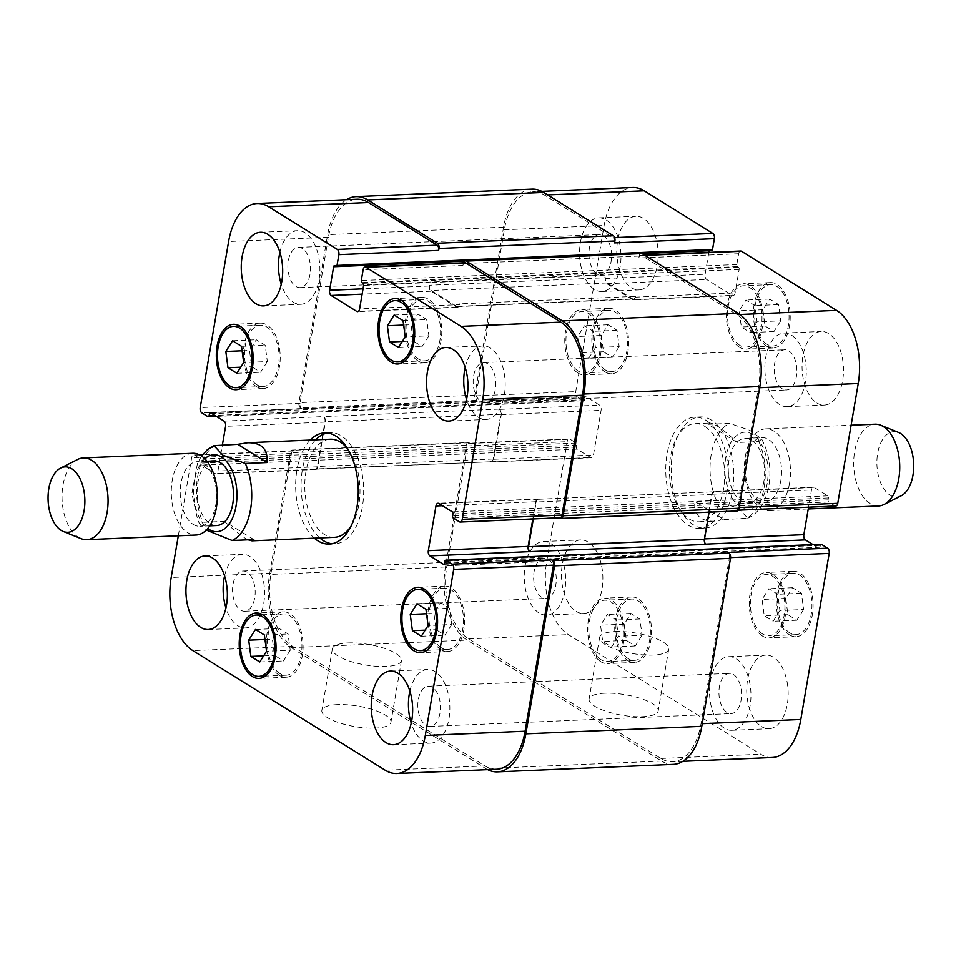 <?xml version="1.0" encoding="UTF-8"?>
<svg xmlns="http://www.w3.org/2000/svg" width="961" height="961" viewBox="0 0 961 961"><rect width="100%" height="100%" fill="white"/><g stroke="black" fill="none" stroke-linecap="round" stroke-linejoin="round"><path stroke-width="0.72" stroke-dasharray="4.8 3.6" d="M253.812 539.577L224.55 521.391L202.891 522.316L200.116 524.874L206.315 530.088M248.13 539.818C242.556 537.175 234.7 531.025 224.55 521.391M327.305 432.991A55.654 31.245 87.6 0 1 329.995 432.666A55.654 31.245 87.6 0 1 341.323 435.874A55.654 31.245 87.6 0 1 363.498 497.077A55.654 31.245 87.6 0 1 334.74 543.866A55.654 31.245 87.6 0 1 332.025 543.77M319.773 537.956A55.654 31.245 87.6 0 1 301.153 489.593A55.654 31.245 87.6 0 1 315.592 439.838M314.355 538.184A55.654 31.245 87.6 0 1 295.736 489.822A55.654 31.245 87.6 0 1 310.175 440.066M347.966 449.255A49.107 27.569 87.6 0 1 351.233 525.811M334.464 537.331A49.107 27.569 87.6 0 1 304.829 489.437A49.107 27.569 87.6 0 1 330.284 439.213M213.943 460.956A32.326 18.151 -92.4 0 0 197.233 488.14A32.326 18.151 -92.4 0 0 210.111 523.685A32.326 18.151 -92.4 0 0 216.693 525.547M193.197 524.406A32.326 18.151 -92.4 0 0 199.78 526.268A32.326 18.151 -92.4 0 0 216.537 493.197A32.326 18.151 -92.4 0 0 197.029 461.676A32.326 18.151 -92.4 0 0 180.32 488.861A32.326 18.151 -92.4 0 0 193.197 524.406M192.56 453.268A40.915 22.98 -92.4 0 0 171.406 487.671A40.915 22.98 -92.4 0 0 187.719 532.67A40.915 22.98 -92.4 0 0 196.044 535.037M77.697 459.43A40.915 22.98 -92.4 0 0 62.033 497.402A40.915 22.98 -92.4 0 0 78.466 537.331A40.915 22.98 -92.4 0 0 81.072 538.665M724.053 519.553L747.79 518.243L738.793 508.645L716.438 500.429L694.791 501.354L724.053 519.553L714.011 521.162C700.088 521.306 693.686 514.7 694.791 501.354M707.957 424.306L729.603 423.381L749.808 430.3L761.653 438.997L758.878 441.567L737.219 442.492L707.957 424.306L709.831 423.044C714.612 423.284 723.741 429.771 737.219 442.492M706.011 420.341A55.654 31.245 87.6 0 1 728.186 481.545A55.654 31.245 87.6 0 1 699.428 528.334A55.654 31.245 87.6 0 1 665.841 474.061A55.654 31.245 87.6 0 1 694.695 417.134A55.654 31.245 87.6 0 1 706.011 420.341M704.966 426.504A49.107 27.569 87.6 0 1 723.525 489.185A49.107 27.569 87.6 0 1 699.152 521.787A49.107 27.569 87.6 0 1 669.517 473.905A49.107 27.569 87.6 0 1 694.971 423.669A49.107 27.569 87.6 0 1 704.966 426.504M711.428 420.101A55.654 31.245 -92.4 0 0 700.101 416.906A55.654 31.245 -92.4 0 0 671.258 473.833A55.654 31.245 -92.4 0 0 704.845 528.106A55.654 31.245 -92.4 0 0 733.603 481.305A55.654 31.245 -92.4 0 0 711.428 420.101M763.875 481.461A32.326 18.151 87.6 0 1 747.826 502.927A32.326 18.151 87.6 0 1 728.318 471.407A32.326 18.151 87.6 0 1 745.075 438.336A32.326 18.151 87.6 0 1 763.875 481.461M780.788 480.74A32.326 18.151 87.6 0 1 764.74 502.207A32.326 18.151 87.6 0 1 745.231 470.686A32.326 18.151 87.6 0 1 761.989 437.615A32.326 18.151 87.6 0 1 780.788 480.74M789.522 483.443A40.915 22.98 87.6 0 1 769.208 510.615A40.915 22.98 87.6 0 1 744.511 470.71A40.915 22.98 87.6 0 1 765.725 428.846A40.915 22.98 87.6 0 1 789.522 483.443M878.45 505.966A40.915 22.98 87.6 0 1 853.764 466.061A40.915 22.98 87.6 0 1 874.966 424.197M901.19 495.792A32.734 18.379 87.6 0 1 876.937 465.076A32.734 18.379 87.6 0 1 898.487 432.402M337.491 704.593A35.052 10.379 9.7 0 0 321.839 710.431A35.052 10.379 9.7 0 0 354.633 726.564A35.052 10.379 9.7 0 0 390.935 722.24A35.052 10.379 9.7 0 0 373.625 709.903A35.052 10.379 9.7 0 0 337.491 704.593M348.026 642.945A35.052 10.379 -170.3 0 1 384.172 648.255A35.052 10.379 -170.3 0 1 401.47 660.591A35.052 10.379 -170.3 0 1 365.18 664.916A35.052 10.379 -170.3 0 1 332.374 648.783A35.052 10.379 -170.3 0 1 348.026 642.945M604.745 693.205A35.052 10.379 9.7 0 0 589.093 699.043A35.052 10.379 9.7 0 0 621.899 715.176A35.052 10.379 9.7 0 0 658.201 710.852A35.052 10.379 9.7 0 0 640.891 698.515A35.052 10.379 9.7 0 0 604.745 693.205M615.292 631.557A35.052 10.379 -170.3 0 1 651.426 636.879A35.052 10.379 -170.3 0 1 668.736 649.216A35.052 10.379 -170.3 0 1 632.434 653.54A35.052 10.379 -170.3 0 1 599.628 637.395A35.052 10.379 -170.3 0 1 615.292 631.557M451.766 624.518L445.003 635.233L436.09 629.683L433.94 613.43L440.703 602.715L449.616 608.265L451.766 624.518L428.089 625.527M421.326 636.242L445.003 635.233M425.158 630.152L436.09 629.683M426.528 613.743L433.94 613.43M417.014 603.724L440.703 602.715M425.939 609.274L449.616 608.265M428.882 335.809L422.119 346.525L413.206 340.987L411.056 324.734L417.819 314.019L426.732 319.557L428.882 335.809L405.206 336.818M398.443 347.534L422.119 346.525M402.287 341.455L413.206 340.987M403.644 325.046L411.056 324.734M394.142 315.028L417.819 314.019M403.055 320.566L426.732 319.557M267.338 361.552L260.575 372.255L251.662 366.718L249.512 350.465L256.275 339.75L265.188 345.287L267.338 361.552L243.662 362.549M236.899 373.264L260.575 372.255M240.731 367.186L251.662 366.718M242.1 350.777L249.512 350.465M232.586 340.759L256.275 339.75M241.499 346.296L265.188 345.287M290.222 650.249L283.459 660.964L274.546 655.414L272.383 639.161L279.146 628.446L288.072 633.996L290.222 650.249L266.533 651.258M259.77 661.973L283.459 660.964M263.614 655.882L274.546 655.414M264.984 639.485L272.383 639.161M255.47 629.455L279.146 628.446M264.383 635.005L288.072 633.996M418.419 359.03A30.692 17.226 87.6 0 1 406.191 325.274A30.692 17.226 87.6 0 1 422.047 299.472A30.692 17.226 87.6 0 1 440.57 329.395A30.692 17.226 87.6 0 1 424.654 360.795A30.692 17.226 87.6 0 1 418.419 359.03M418.083 360.952A32.734 18.379 87.6 0 1 405.037 324.95A32.734 18.379 87.6 0 1 421.963 297.417A32.734 18.379 87.6 0 1 441.712 329.347A32.734 18.379 87.6 0 1 424.75 362.838A32.734 18.379 87.6 0 1 418.083 360.952M441.291 647.726A30.692 17.226 87.6 0 1 429.074 613.971A30.692 17.226 87.6 0 1 444.931 588.168A30.692 17.226 87.6 0 1 463.454 618.091A30.692 17.226 87.6 0 1 447.538 649.492A30.692 17.226 87.6 0 1 441.291 647.726M440.967 649.648A32.734 18.379 87.6 0 1 427.921 613.647A32.734 18.379 87.6 0 1 444.847 586.126A32.734 18.379 87.6 0 1 464.595 618.043A32.734 18.379 87.6 0 1 447.634 651.534A32.734 18.379 87.6 0 1 440.967 649.648M279.747 673.457A30.692 17.226 87.6 0 1 267.518 639.702A30.692 17.226 87.6 0 1 283.375 613.899A30.692 17.226 87.6 0 1 301.898 643.834A30.692 17.226 87.6 0 1 285.994 675.223A30.692 17.226 87.6 0 1 279.747 673.457M279.423 675.379A32.734 18.379 87.6 0 1 266.377 639.377A32.734 18.379 87.6 0 1 283.291 611.857A32.734 18.379 87.6 0 1 303.051 643.774A32.734 18.379 87.6 0 1 286.078 677.265A32.734 18.379 87.6 0 1 279.423 675.379M256.863 384.76A30.692 17.226 87.6 0 1 244.635 351.005A30.692 17.226 87.6 0 1 260.503 325.202A30.692 17.226 87.6 0 1 279.026 355.126A30.692 17.226 87.6 0 1 263.11 386.526A30.692 17.226 87.6 0 1 256.863 384.76M256.539 386.682A32.734 18.379 87.6 0 1 243.493 350.681A32.734 18.379 87.6 0 1 260.407 323.16A32.734 18.379 87.6 0 1 280.168 355.077A32.734 18.379 87.6 0 1 263.194 388.568A32.734 18.379 87.6 0 1 256.539 386.682M279.891 252.311A36.83 20.674 87.6 0 1 297.622 230.712A36.83 20.674 87.6 0 1 319.845 266.629A36.83 20.674 87.6 0 1 300.757 304.301A36.83 20.674 87.6 0 1 293.261 302.186A36.83 20.674 87.6 0 1 281.261 284.288M302.427 248.563A20.121 11.292 -92.4 0 0 298.33 247.409A20.121 11.292 -92.4 0 0 287.892 267.987A20.121 11.292 -92.4 0 0 300.036 287.615A20.121 11.292 -92.4 0 0 310.439 270.69A20.121 11.292 -92.4 0 0 302.427 248.563M224.574 575.939A36.83 20.674 87.6 0 1 242.292 554.341A36.83 20.674 87.6 0 1 264.527 590.258A36.83 20.674 87.6 0 1 245.427 627.929A36.83 20.674 87.6 0 1 237.944 625.803A36.83 20.674 87.6 0 1 225.943 607.917M247.109 572.191A20.121 11.292 -92.4 0 0 243.013 571.026A20.121 11.292 -92.4 0 0 232.574 591.616A20.121 11.292 -92.4 0 0 244.719 611.232A20.121 11.292 -92.4 0 0 255.121 594.318A20.121 11.292 -92.4 0 0 247.109 572.191M409.866 691.127A36.83 20.674 87.6 0 1 427.585 669.517A36.83 20.674 87.6 0 1 449.808 705.434A36.83 20.674 87.6 0 1 430.72 743.117A36.83 20.674 87.6 0 1 423.224 740.991A36.83 20.674 87.6 0 1 411.224 723.092M432.39 687.379A20.121 11.292 -92.4 0 0 428.294 686.214A20.121 11.292 -92.4 0 0 417.867 706.803A20.121 11.292 -92.4 0 0 430.011 726.42A20.121 11.292 -92.4 0 0 440.414 709.506A20.121 11.292 -92.4 0 0 432.39 687.379M465.184 367.498A36.83 20.674 87.6 0 1 482.902 345.9A36.83 20.674 87.6 0 1 505.138 381.817A36.83 20.674 87.6 0 1 486.038 419.489A36.83 20.674 87.6 0 1 478.542 417.362A36.83 20.674 87.6 0 1 466.541 399.476M487.707 363.751A20.121 11.292 -92.4 0 0 483.611 362.585A20.121 11.292 -92.4 0 0 473.184 383.175A20.121 11.292 -92.4 0 0 485.329 402.791A20.121 11.292 -92.4 0 0 495.732 385.878A20.121 11.292 -92.4 0 0 487.707 363.751M178.314 535.782L191.671 457.676A4.096 2.294 87.6 0 1 193.702 454.961A4.096 2.294 87.6 0 1 194.53 455.19L200.705 459.034A1.634 0.925 87.6 0 1 201.329 461.124L200.993 463.046A1.634 0.925 -92.4 0 0 201.618 465.136L215.072 473.497A4.096 2.294 -92.4 0 0 215.901 473.737A4.096 2.294 -92.4 0 0 217.943 471.022L222.387 444.991M779.924 610.535L773.161 621.25L764.247 615.713L762.085 599.448L768.848 588.745L777.773 594.282L779.924 610.535L803.6 609.526L801.45 593.273L792.537 587.736L785.774 598.451L787.924 614.704L796.837 620.241L803.6 609.526M796.837 620.241L773.161 621.25M787.924 614.704L764.247 615.713M785.774 598.451L762.085 599.448M792.537 587.736L768.848 588.745M801.45 593.273L777.773 594.282M757.04 321.839L750.277 332.554L741.363 327.004L739.213 310.751L745.976 300.036L754.89 305.586L757.04 321.839L780.716 320.83L778.566 304.577L769.653 299.027L762.89 309.742L765.04 325.995L773.953 331.545L780.716 320.83M773.953 331.545L750.277 332.554M765.04 325.995L741.363 327.004M762.89 309.742L739.213 310.751M769.653 299.027L745.976 300.036M778.566 304.577L754.89 305.586M595.496 347.57L588.733 358.285L579.807 352.735L577.657 336.482L584.42 325.767L593.333 331.317L595.496 347.57L619.172 346.561L617.022 330.308L608.109 324.758L601.346 335.473L603.496 351.726L612.409 357.276L619.172 346.561M612.409 357.276L588.733 358.285M603.496 351.726L579.807 352.735M601.346 335.473L577.657 336.482M608.109 324.758L584.42 325.767M617.022 330.308L593.333 331.317M618.367 636.266L611.604 646.981L602.691 641.443L600.541 625.191L607.304 614.475L616.217 620.013L618.367 636.266L642.056 635.257L639.906 619.004L630.981 613.466L624.218 624.182L626.38 640.434L635.293 645.972L642.056 635.257M635.293 645.972L611.604 646.981M626.38 640.434L602.691 641.443M624.218 624.182L600.541 625.191M630.981 613.466L607.304 614.475M639.906 619.004L616.217 620.013M739.802 345.335A30.692 17.226 87.6 0 1 727.573 311.58A30.692 17.226 87.6 0 1 743.43 285.777A30.692 17.226 87.6 0 1 761.953 315.701A30.692 17.226 87.6 0 1 746.048 347.101A30.692 17.226 87.6 0 1 739.802 345.335M766.866 344.182A30.692 17.226 87.6 0 1 754.637 310.427A30.692 17.226 87.6 0 1 770.494 284.624A30.692 17.226 87.6 0 1 789.017 314.547A30.692 17.226 87.6 0 1 773.112 345.948A30.692 17.226 87.6 0 1 766.866 344.182M739.477 347.257A32.734 18.379 87.6 0 1 726.432 311.256A32.734 18.379 87.6 0 1 743.346 283.735A32.734 18.379 87.6 0 1 763.106 315.652A32.734 18.379 87.6 0 1 746.132 349.143A32.734 18.379 87.6 0 1 739.477 347.257M766.542 346.104A32.734 18.379 -92.4 0 0 773.197 347.99A32.734 18.379 -92.4 0 0 790.17 314.499A32.734 18.379 -92.4 0 0 770.41 282.582A32.734 18.379 -92.4 0 0 753.496 310.103A32.734 18.379 -92.4 0 0 766.542 346.104M762.686 634.032A30.692 17.226 87.6 0 1 750.457 600.289A30.692 17.226 87.6 0 1 766.313 574.474A30.692 17.226 87.6 0 1 784.837 604.409A30.692 17.226 87.6 0 1 768.932 635.798A30.692 17.226 87.6 0 1 762.686 634.032M789.75 632.879A30.692 17.226 87.6 0 1 777.521 599.135A30.692 17.226 87.6 0 1 793.378 573.321A30.692 17.226 87.6 0 1 811.901 603.256A30.692 17.226 87.6 0 1 795.996 634.644A30.692 17.226 87.6 0 1 789.75 632.879M762.349 635.966A32.734 18.379 87.6 0 1 749.316 599.964A32.734 18.379 87.6 0 1 766.229 572.432A32.734 18.379 87.6 0 1 785.99 604.361A32.734 18.379 87.6 0 1 769.016 637.84A32.734 18.379 87.6 0 1 762.349 635.966M789.413 634.813A32.734 18.379 -92.4 0 0 796.08 636.699A32.734 18.379 -92.4 0 0 813.054 603.208A32.734 18.379 -92.4 0 0 793.293 571.278A32.734 18.379 -92.4 0 0 776.38 598.811A32.734 18.379 -92.4 0 0 789.413 634.813M601.13 659.763A30.692 17.226 87.6 0 1 588.913 626.019A30.692 17.226 87.6 0 1 604.769 600.205A30.692 17.226 87.6 0 1 623.293 630.14A30.692 17.226 87.6 0 1 607.376 661.528A30.692 17.226 87.6 0 1 601.13 659.763M628.194 658.609A30.692 17.226 87.6 0 1 615.977 624.866A30.692 17.226 87.6 0 1 631.833 599.051A30.692 17.226 87.6 0 1 650.357 628.987A30.692 17.226 87.6 0 1 634.44 660.375A30.692 17.226 87.6 0 1 628.194 658.609M600.805 661.697A32.734 18.379 87.6 0 1 587.76 625.695A32.734 18.379 87.6 0 1 604.685 598.162A32.734 18.379 87.6 0 1 624.434 630.092A32.734 18.379 87.6 0 1 607.472 663.583A32.734 18.379 87.6 0 1 600.805 661.697M627.869 660.543A32.734 18.379 -92.4 0 0 634.536 662.429A32.734 18.379 -92.4 0 0 651.498 628.938A32.734 18.379 -92.4 0 0 631.749 597.009A32.734 18.379 -92.4 0 0 614.824 624.542A32.734 18.379 -92.4 0 0 627.869 660.543M578.258 371.066A30.692 17.226 87.6 0 1 566.029 337.311A30.692 17.226 87.6 0 1 581.885 311.508A30.692 17.226 87.6 0 1 600.409 341.431A30.692 17.226 87.6 0 1 584.492 372.832A30.692 17.226 87.6 0 1 578.258 371.066M605.322 369.913A30.692 17.226 87.6 0 1 593.093 336.158A30.692 17.226 87.6 0 1 608.95 310.355A30.692 17.226 87.6 0 1 627.473 340.29A30.692 17.226 87.6 0 1 611.556 371.679A30.692 17.226 87.6 0 1 605.322 369.913M577.921 372.988A32.734 18.379 87.6 0 1 564.876 336.987A32.734 18.379 87.6 0 1 581.801 309.466A32.734 18.379 87.6 0 1 601.55 341.383A32.734 18.379 87.6 0 1 584.588 374.874A32.734 18.379 87.6 0 1 577.921 372.988M604.986 371.835A32.734 18.379 -92.4 0 0 611.652 373.721A32.734 18.379 -92.4 0 0 628.614 340.23A32.734 18.379 -92.4 0 0 608.866 308.313A32.734 18.379 -92.4 0 0 591.94 335.833A32.734 18.379 -92.4 0 0 604.986 371.835M772.368 757.496A57.288 32.169 87.6 0 1 760.716 754.205L568.359 634.632A57.288 32.169 87.6 0 1 546.701 561.5L567.182 441.676A4.096 2.294 87.6 0 1 569.212 438.961A4.096 2.294 87.6 0 1 570.053 439.201L576.228 443.033A1.634 0.925 87.6 0 1 576.84 445.123L576.516 447.057A1.634 0.925 -92.4 0 0 577.129 449.135L590.595 457.508A4.096 2.294 -92.4 0 0 591.423 457.736A4.096 2.294 -92.4 0 0 593.454 455.021L601.093 410.335A4.096 2.294 -92.4 0 0 599.544 405.11L586.09 396.749A1.634 0.925 -92.4 0 0 585.754 396.653A1.634 0.925 -92.4 0 0 584.949 397.734L584.612 399.668A1.634 0.925 87.6 0 1 583.808 400.749A1.634 0.925 87.6 0 1 583.471 400.653L577.297 396.821A4.096 2.294 87.6 0 1 575.747 391.595L604.133 225.547A57.288 32.169 87.6 0 1 632.566 187.503M335.87 266.449L711.392 250.449L710.287 249.764A1.634 0.925 -92.4 0 0 709.951 249.668A1.634 0.925 -92.4 0 0 709.158 250.653M708.858 252.395L705.122 274.257A4.096 2.294 -92.4 0 0 706.671 279.483L732.258 295.387A4.096 2.294 -92.4 0 0 733.087 295.628A4.096 2.294 -92.4 0 0 735.117 292.913L739.141 269.404A1.634 0.925 -92.4 0 0 738.516 267.314L737.411 266.629A1.634 0.925 87.6 0 1 736.799 264.539L738.637 253.752A4.096 2.294 87.6 0 1 740.679 251.037M835.722 506.039A4.096 2.294 87.6 0 1 834.893 505.81L828.718 501.966A1.634 0.925 87.6 0 1 828.094 499.876L828.43 497.954A1.634 0.925 -92.4 0 0 827.805 495.864L814.351 487.503A4.096 2.294 -92.4 0 0 813.523 487.263A4.096 2.294 -92.4 0 0 811.492 489.978L808.549 507.204M812.97 544.599L818.856 548.263A1.634 0.925 -92.4 0 0 819.18 548.359A1.634 0.925 -92.4 0 0 819.997 547.265L820.334 545.343A1.634 0.925 87.6 0 1 820.814 544.37M631.557 287.771A36.83 20.674 -92.4 0 0 639.053 289.898A36.83 20.674 -92.4 0 0 658.141 252.214A36.83 20.674 -92.4 0 0 635.918 216.309A36.83 20.674 -92.4 0 0 616.89 247.265A36.83 20.674 -92.4 0 0 631.557 287.771M816.85 402.959A36.83 20.674 -92.4 0 0 824.346 405.074A36.83 20.674 -92.4 0 0 843.434 367.402A36.83 20.674 -92.4 0 0 821.211 331.485A36.83 20.674 -92.4 0 0 802.171 362.453A36.83 20.674 -92.4 0 0 816.85 402.959M761.532 726.576A36.83 20.674 -92.4 0 0 769.028 728.702A36.83 20.674 -92.4 0 0 788.116 691.031A36.83 20.674 -92.4 0 0 765.893 655.114A36.83 20.674 -92.4 0 0 746.853 686.082A36.83 20.674 -92.4 0 0 761.532 726.576M576.24 611.4A36.83 20.674 -92.4 0 0 583.735 613.514A36.83 20.674 -92.4 0 0 602.823 575.843A36.83 20.674 -92.4 0 0 580.6 539.926A36.83 20.674 -92.4 0 0 561.572 570.894A36.83 20.674 -92.4 0 0 576.24 611.4M594.342 289.357A36.83 20.674 87.6 0 1 579.675 248.851A36.83 20.674 87.6 0 1 598.703 217.883A36.83 20.674 87.6 0 1 620.926 253.8A36.83 20.674 87.6 0 1 601.838 291.483A36.83 20.674 87.6 0 1 594.342 289.357M603.508 235.745A20.121 11.292 87.6 0 1 611.532 257.872A20.121 11.292 87.6 0 1 601.13 274.786A20.121 11.292 87.6 0 1 588.985 255.17A20.121 11.292 87.6 0 1 599.412 234.58A20.121 11.292 87.6 0 1 603.508 235.745M779.635 404.545A36.83 20.674 87.6 0 1 764.968 364.039A36.83 20.674 87.6 0 1 783.996 333.071A36.83 20.674 87.6 0 1 806.219 368.988A36.83 20.674 87.6 0 1 787.131 406.659A36.83 20.674 87.6 0 1 779.635 404.545M788.801 350.921A20.121 11.292 87.6 0 1 796.813 373.048A20.121 11.292 87.6 0 1 786.422 389.974A20.121 11.292 87.6 0 1 774.278 370.345A20.121 11.292 87.6 0 1 784.705 349.768A20.121 11.292 87.6 0 1 788.801 350.921M724.318 728.162A36.83 20.674 87.6 0 1 709.638 687.668A36.83 20.674 87.6 0 1 728.678 656.699A36.83 20.674 87.6 0 1 750.901 692.617A36.83 20.674 87.6 0 1 731.814 730.288A36.83 20.674 87.6 0 1 724.318 728.162M733.483 674.55A20.121 11.292 87.6 0 1 741.496 696.677A20.121 11.292 87.6 0 1 731.105 713.591A20.121 11.292 87.6 0 1 718.96 693.974A20.121 11.292 87.6 0 1 729.387 673.385A20.121 11.292 87.6 0 1 733.483 674.55M539.025 612.986A36.83 20.674 87.6 0 1 524.358 572.48A36.83 20.674 87.6 0 1 543.385 541.511A36.83 20.674 87.6 0 1 565.609 577.429A36.83 20.674 87.6 0 1 546.521 615.1A36.83 20.674 87.6 0 1 539.025 612.986M548.19 559.362A20.121 11.292 87.6 0 1 556.203 581.489A20.121 11.292 87.6 0 1 545.812 598.415A20.121 11.292 87.6 0 1 533.667 578.786A20.121 11.292 87.6 0 1 544.094 558.209A20.121 11.292 87.6 0 1 548.19 559.362M487.671 769.629A57.288 32.169 87.6 0 1 485.773 768.56L291.219 647.618A57.288 32.169 87.6 0 1 269.56 574.486L290.366 452.739A4.096 2.294 87.6 0 1 292.396 450.024L468.319 442.528A4.096 2.294 -92.4 0 1 469.148 442.757L470.253 443.441A4.096 2.294 -92.4 0 0 469.412 443.213A4.096 2.294 -92.4 0 0 467.382 445.928L446.901 565.753A57.288 32.169 -92.4 0 0 468.572 638.885L660.916 758.457A57.288 32.169 -92.4 0 0 672.568 761.749A57.288 32.169 -92.4 0 0 701.013 723.717L729.399 557.668A4.096 2.294 -92.4 0 0 727.849 552.443M315.268 469.208L491.179 461.712A4.096 2.294 87.6 0 0 493.209 458.998L500.849 414.311A4.096 2.294 87.6 0 0 499.3 409.086L499.744 409.362A4.096 2.294 87.6 0 1 501.294 414.587L493.654 459.274A4.096 2.294 87.6 0 1 491.624 461.989A4.096 2.294 87.6 0 1 490.795 461.76L314.427 468.98A4.096 2.294 -92.4 0 0 315.268 469.208A4.096 2.294 -92.4 0 0 317.298 466.493L324.938 421.807A4.096 2.294 -92.4 0 0 323.389 416.581L224.033 421.11M614.584 242.917A4.096 2.294 -92.4 0 0 613.034 237.703L544.431 195.059A57.288 32.169 -92.4 0 0 532.778 191.756A57.288 32.169 -92.4 0 0 504.333 229.799L475.947 395.848A4.096 2.294 -92.4 0 0 477.497 401.073L577.297 396.821M457.508 306.595L633.419 299.111A4.096 2.294 87.6 0 0 635.449 296.384L635.317 297.165A4.096 2.294 87.6 0 1 633.287 299.88A4.096 2.294 87.6 0 1 632.458 299.64L606.871 283.735A4.096 2.294 87.6 0 1 605.322 278.51L605.454 277.741L429.543 285.237A4.096 2.294 -92.4 0 0 431.081 290.462L456.667 306.367A4.096 2.294 -92.4 0 0 457.508 306.595A4.096 2.294 -92.4 0 0 459.538 303.88L459.406 304.649L359.606 308.901M737.027 510.976A4.096 2.294 -92.4 0 1 736.198 510.747L735.093 510.063A4.096 2.294 -92.4 0 0 735.934 510.291A4.096 2.294 -92.4 0 0 737.964 507.576L758.445 387.763A57.288 32.169 -92.4 0 0 736.775 314.619L641.708 255.53A4.096 2.294 -92.4 0 0 640.879 255.29A4.096 2.294 -92.4 0 0 638.849 258.004L738.637 253.752M706.035 544.419L705.602 544.142A4.096 2.294 87.6 0 1 704.053 538.917L711.693 494.23A4.096 2.294 87.6 0 1 713.723 491.515A4.096 2.294 87.6 0 1 714.552 491.756L538.64 499.24A4.096 2.294 -92.4 0 0 537.8 499.011A4.096 2.294 -92.4 0 0 535.77 501.726L532.826 518.952M491.179 461.712A4.096 2.294 87.6 0 1 490.35 461.484M468.319 442.528A4.096 2.294 -92.4 0 0 466.277 445.243L445.472 566.99A57.288 32.169 -92.4 0 0 467.13 640.122L661.685 761.064A57.288 32.169 -92.4 0 0 673.349 764.367M709.11 512.165L712.137 494.507A4.096 2.294 87.6 0 1 714.167 491.792A4.096 2.294 87.6 0 1 714.996 492.02M641.203 253.368A4.096 2.294 -92.4 0 0 639.173 256.082L638.849 258.004M633.419 299.111A4.096 2.294 87.6 0 1 632.59 298.871L607.004 282.966A4.096 2.294 87.6 0 1 605.454 277.741M531.998 189.149A57.288 32.169 -92.4 0 0 503.552 227.18L474.842 395.163A4.096 2.294 -92.4 0 0 476.392 400.377L477.497 401.073M496.657 769.244A57.288 32.169 87.6 0 1 484.993 765.941L292.649 646.381A57.288 32.169 87.6 0 1 270.99 573.236L291.471 453.424A4.096 2.294 87.6 0 1 293.501 450.709A4.096 2.294 87.6 0 1 294.33 450.937L202.399 454.853M314.427 468.98L314.872 469.244A4.096 2.294 -92.4 0 0 315.701 469.485A4.096 2.294 -92.4 0 0 317.743 466.77L325.371 422.083A4.096 2.294 -92.4 0 0 323.833 416.858M476.392 400.377L300.469 407.872L301.574 408.557A4.096 2.294 87.6 0 1 300.024 403.332L328.41 237.283A57.288 32.169 87.6 0 1 356.855 199.251M429.543 285.237L429.411 286.006A4.096 2.294 -92.4 0 0 430.948 291.231L456.547 307.136A4.096 2.294 -92.4 0 0 457.376 307.376A4.096 2.294 -92.4 0 0 459.406 304.649M639.173 256.082L463.25 263.578L462.926 265.5A4.096 2.294 87.6 0 1 464.956 262.785M560.011 517.787A4.096 2.294 87.6 0 1 559.182 517.559L459.382 521.799M292.396 450.024A4.096 2.294 87.6 0 1 293.225 450.253L294.33 450.937M539.073 499.516A4.096 2.294 -92.4 0 0 538.244 499.288A4.096 2.294 -92.4 0 0 536.214 502.002L533.319 518.928M463.25 263.578A4.096 2.294 87.6 0 1 463.43 262.846M300.469 407.872A4.096 2.294 87.6 0 1 298.931 402.647L327.641 234.676A57.288 32.169 87.6 0 1 346.549 199.684M204.777 458.757A38.464 21.598 -92.4 0 0 198.699 516.309A38.464 21.598 -92.4 0 0 207.756 528.526M216.069 445.255A49.107 27.569 -92.4 0 0 202.891 522.316M767.19 483.515A38.464 21.598 87.6 0 1 730.72 495.552A38.464 21.598 87.6 0 1 741.448 432.822A38.464 21.598 87.6 0 1 767.19 483.515M758.878 441.567A49.107 27.569 87.6 0 1 764.127 487.455A49.107 27.569 87.6 0 1 745.7 518.628M716.438 500.429A49.107 27.569 87.6 0 1 729.603 423.381M468.572 638.885L568.359 634.632M446.901 565.753L546.701 561.5M467.382 445.928L567.182 441.676M470.253 443.441L570.053 439.201M493.654 459.274L593.454 455.021M490.795 461.76L590.595 457.508M501.294 414.587L601.093 410.335M499.744 409.362L599.544 405.11M475.947 395.848L575.747 391.595M504.333 229.799L604.133 225.547M544.431 195.059L547.638 194.915M613.034 237.703L614.656 237.631M606.871 283.735L706.671 279.483M605.322 278.51L705.122 274.257M632.458 299.64L732.258 295.387M635.317 297.165L735.117 292.913M641.708 255.53L644.915 255.386M736.775 314.619L739.862 314.499M758.445 387.763L759.67 387.703M737.964 507.576L739.189 507.528M735.093 510.063L834.893 505.81M711.693 494.23L811.492 489.978M714.552 491.756L814.351 487.503M729.399 557.668L730.588 557.608M701.013 723.717L702.239 723.657M660.916 758.457L760.716 754.205M270.99 573.236L171.19 577.489M292.649 646.381L192.849 650.621M291.471 453.424L191.671 457.676M199.744 454.973L194.53 455.19M314.872 469.244L215.072 473.497M317.743 466.77L217.943 471.022M325.371 422.083L225.583 426.324M300.024 403.332L200.224 407.584M301.574 408.557L201.774 412.81M328.41 237.283L228.61 241.535M429.411 286.006L363.042 288.829M430.948 291.231L362.129 294.162M456.547 307.136L358.381 311.316M462.926 265.5L363.126 269.753M538.64 499.24L438.841 503.492M535.77 501.726L442.396 505.702M484.993 765.941L385.193 770.193M661.685 761.064L485.773 768.56M820.334 545.343L444.811 561.332M819.997 547.265L444.487 563.266M818.856 548.263L443.994 564.227M712.137 494.507L536.214 502.002M827.805 495.864L452.295 511.865M828.43 497.954L452.907 513.943M828.094 499.876L452.583 515.877M828.718 501.966L453.208 517.967M736.198 510.747L560.287 518.243M736.799 264.539L361.288 280.54M737.411 266.629L361.901 282.63M738.516 267.314L363.006 283.315M739.141 269.404L363.618 285.405M635.449 296.384L459.538 303.88M632.59 298.871L456.667 306.367M607.004 282.966L431.081 290.462M642.068 253.62L464.451 261.176M710.287 249.764L334.764 265.765M503.552 227.18L327.641 234.676M474.842 395.163L298.931 402.647M583.471 400.653L207.948 416.654M584.612 399.668L214.88 415.416M584.949 397.734L211.997 413.626M586.09 396.749L210.579 412.737M499.3 409.086L323.389 416.581M500.849 414.311L324.938 421.807M493.209 458.998L317.298 466.493M577.129 449.135L201.618 465.136M576.516 447.057L200.993 463.046M576.84 445.123L201.329 461.124M576.228 443.033L200.705 459.034M469.148 442.757L293.225 450.253M466.277 445.243L290.366 452.739M445.472 566.99L269.56 574.486M291.219 647.618L467.13 640.122M201.522 456.043L197.546 462.902L191.876 493.558L197.786 520.297L200.116 524.874M329.323 544.094L334.74 543.866M324.59 432.894L329.995 432.666M206.999 461.256L197.029 461.676M209.75 525.847L199.78 526.268M761.653 439.009C769.076 452.955 771.491 468.512 768.872 485.689C765.737 502.327 758.709 513.186 747.79 518.243M699.428 528.334L704.845 528.106M694.695 417.134L700.101 416.906M699.152 521.787L714.011 521.162M694.971 423.669L709.831 423.044M747.826 502.927L764.74 502.207M745.075 438.336L761.989 437.615M769.208 510.615L808.249 508.958M765.725 428.846L851.11 425.218M332.374 648.783L321.839 710.431M401.47 660.591L390.935 722.24M599.628 637.395L589.093 699.043M668.736 649.216L658.201 710.852M422.047 299.472L401.374 300.349M424.654 360.795L403.98 361.672M421.963 297.417L394.899 298.571M424.75 362.838L397.686 363.991M444.931 588.168L424.257 589.045M447.538 649.492L426.864 650.369M444.847 586.126L417.783 587.279M447.634 651.534L420.57 652.687M283.375 613.899L262.701 614.776M285.994 675.223L265.32 676.1M283.291 611.857L256.227 613.01M286.078 677.265L259.014 678.418M260.503 325.202L239.83 326.079M263.11 386.526L242.436 387.403M260.407 323.16L233.343 324.301M263.194 388.568L236.13 389.722M263.542 305.886L300.757 304.301M260.407 232.298L297.622 230.712M208.225 629.515L245.427 627.929M205.089 555.926L242.292 554.341M393.505 744.691L430.72 743.117M390.37 671.102L427.585 669.517M448.823 421.074L486.038 419.489M445.688 347.486L482.902 345.9M770.494 284.624L743.43 285.777M773.112 345.948L746.048 347.101M770.41 282.582L743.346 283.735M773.197 347.99L746.132 349.143M793.378 573.321L766.313 574.474M795.996 634.644L768.932 635.798M793.293 571.278L766.229 572.432M796.08 636.699L769.016 637.84M631.833 599.051L604.769 600.205M634.44 660.375L607.376 661.528M631.749 597.009L604.685 598.162M634.536 662.429L607.472 663.583M608.95 310.355L581.885 311.508M611.556 371.679L584.492 372.832M608.866 308.313L581.801 309.466M611.652 373.721L584.588 374.874M601.838 291.483L639.053 289.898M598.703 217.883L635.918 216.309M300.036 287.615L601.13 274.786M298.33 247.409L599.412 234.58M787.131 406.659L824.346 405.074M783.996 333.071L821.211 331.485M485.329 402.791L786.422 389.974M483.611 362.585L784.705 349.768M731.814 730.288L769.028 728.702M728.678 656.699L765.893 655.114M430.011 726.42L731.105 713.591M428.294 686.214L729.387 673.385M546.521 615.1L583.735 613.514M543.385 541.511L580.6 539.926M244.719 611.232L545.812 598.415M243.013 571.026L544.094 558.209M569.212 438.961L469.412 443.213M591.423 457.736L491.624 461.989M541.764 191.371L532.778 191.756M733.087 295.628L633.287 299.88M644.507 255.133L640.879 255.29M738.312 510.195L735.934 510.291M813.523 487.263L713.723 491.515M682.875 761.316L672.568 761.749M293.501 450.709L202.627 454.577M199.251 454.721L193.702 454.961M315.701 469.485L215.901 473.737M457.376 307.376L357.576 311.616M537.8 499.011L438.012 503.264M443.67 564.347L819.18 548.359M538.244 499.288L714.167 491.792M334.44 265.668L709.951 249.668M464.607 261.068L641.9 253.524M216.453 416.401L583.808 400.749M210.243 412.641L585.754 396.653"/><path stroke-width="1.44" d="M266.978 462.529L245.331 463.442L222.976 455.238L213.979 445.64L237.715 444.33L266.978 462.529C268.083 449.183 261.68 442.577 247.758 442.721L237.715 444.33M206.315 530.088L232.154 540.502L253.812 539.577L251.938 540.839L248.13 539.818M332.025 543.77A55.654 31.245 87.6 0 1 319.773 537.956M315.592 439.838A55.654 31.245 87.6 0 1 327.305 432.991M310.175 440.066A55.654 31.245 87.6 0 1 324.59 432.894A55.654 31.245 87.6 0 1 335.918 436.102A55.654 31.245 87.6 0 1 358.081 497.305A55.654 31.245 87.6 0 1 329.323 544.094A55.654 31.245 87.6 0 1 314.355 538.184M247.758 442.721L330.284 439.213A49.107 27.569 87.6 0 1 340.266 442.036A49.107 27.569 87.6 0 1 347.966 449.255M351.233 525.811A49.107 27.569 87.6 0 1 340.41 535.89A49.107 27.569 87.6 0 1 334.464 537.331L251.938 540.839M209.75 525.847L216.693 525.547A32.326 18.151 -92.4 0 0 233.451 492.476A32.326 18.151 -92.4 0 0 213.943 460.956L206.999 461.256M63.282 531.481L81.072 538.665A40.915 22.98 -92.4 0 0 86.79 539.686L196.044 535.037A40.915 22.98 -92.4 0 0 217.258 493.173A40.915 22.98 -92.4 0 0 192.56 453.268L83.307 457.916A40.915 22.98 -92.4 0 0 77.697 459.43L60.579 468.091A32.734 18.379 -92.4 0 0 48.05 498.471A32.734 18.379 -92.4 0 0 61.192 530.412A32.734 18.379 -92.4 0 0 63.282 531.481A32.734 18.379 -92.4 0 0 84.832 498.807A32.734 18.379 -92.4 0 0 60.579 468.091M86.79 539.686A40.915 22.98 -92.4 0 0 108.004 497.822A40.915 22.98 -92.4 0 0 83.307 457.916M851.11 425.218L874.966 424.197A40.915 22.98 87.6 0 1 880.696 425.218A40.915 22.98 87.6 0 1 898.775 478.794A40.915 22.98 87.6 0 1 884.072 504.453A40.915 22.98 87.6 0 1 878.45 505.966L808.249 508.958M880.696 425.218L898.487 432.402A32.734 18.379 87.6 0 1 912.95 475.263A32.734 18.379 87.6 0 1 901.19 495.792L884.072 504.453M412.413 630.692L410.251 614.439L417.014 603.724L425.939 609.274L428.089 625.527L421.326 636.242L412.413 630.692L425.158 630.152M410.251 614.439L426.528 613.743M389.529 341.996L387.379 325.743L394.142 315.028L403.055 320.566L405.206 336.818L398.443 347.534L389.529 341.996L402.287 341.455M387.379 325.743L403.644 325.046M227.973 367.727L225.823 351.474L232.586 340.759L241.499 346.296L243.662 362.549L236.899 373.264L227.973 367.727L240.731 367.186M225.823 351.474L242.1 350.777M250.857 656.423L248.707 640.17L255.47 629.455L264.383 635.005L266.533 651.258L259.77 661.973L250.857 656.423L263.614 655.882M248.707 640.17L264.984 639.485M391.355 360.171A30.692 17.226 -92.4 0 0 397.59 361.949A30.692 17.226 -92.4 0 0 413.506 330.548A30.692 17.226 -92.4 0 0 394.983 300.625A30.692 17.226 -92.4 0 0 379.127 326.428A30.692 17.226 -92.4 0 0 391.355 360.171M391.019 362.105A32.734 18.379 87.6 0 1 377.973 326.103A32.734 18.379 87.6 0 1 394.899 298.571A32.734 18.379 87.6 0 1 414.647 330.5A32.734 18.379 87.6 0 1 397.686 363.991A32.734 18.379 87.6 0 1 391.019 362.105M414.227 648.879A30.692 17.226 -92.4 0 0 420.474 650.645A30.692 17.226 -92.4 0 0 436.39 619.244A30.692 17.226 -92.4 0 0 417.867 589.321A30.692 17.226 -92.4 0 0 402.01 615.124A30.692 17.226 -92.4 0 0 414.227 648.879M413.903 650.801A32.734 18.379 87.6 0 1 400.857 614.8A32.734 18.379 87.6 0 1 417.783 587.279A32.734 18.379 87.6 0 1 437.531 619.196A32.734 18.379 87.6 0 1 420.57 652.687A32.734 18.379 87.6 0 1 413.903 650.801M252.683 674.61A30.692 17.226 -92.4 0 0 258.929 676.376A30.692 17.226 -92.4 0 0 274.834 644.975A30.692 17.226 -92.4 0 0 256.311 615.052A30.692 17.226 -92.4 0 0 240.454 640.855A30.692 17.226 -92.4 0 0 252.683 674.61M252.359 676.532A32.734 18.379 87.6 0 1 239.313 640.531A32.734 18.379 87.6 0 1 256.227 613.01A32.734 18.379 87.6 0 1 275.987 644.927A32.734 18.379 87.6 0 1 259.014 678.418A32.734 18.379 87.6 0 1 252.359 676.532M229.799 385.914A30.692 17.226 -92.4 0 0 236.046 387.679A30.692 17.226 -92.4 0 0 251.962 356.279A30.692 17.226 -92.4 0 0 233.439 326.356A30.692 17.226 -92.4 0 0 217.57 352.158A30.692 17.226 -92.4 0 0 229.799 385.914M229.475 387.836A32.734 18.379 87.6 0 1 216.429 351.834A32.734 18.379 87.6 0 1 233.343 324.301A32.734 18.379 87.6 0 1 253.103 356.231A32.734 18.379 87.6 0 1 236.13 389.722A32.734 18.379 87.6 0 1 229.475 387.836M281.261 284.288A36.83 20.674 87.6 0 1 279.891 252.311M256.046 303.772A36.83 20.674 87.6 0 1 241.367 263.266A36.83 20.674 87.6 0 1 260.407 232.298A36.83 20.674 87.6 0 1 282.63 268.215A36.83 20.674 87.6 0 1 263.542 305.886A36.83 20.674 87.6 0 1 256.046 303.772M200.729 627.389A36.83 20.674 87.6 0 1 186.05 586.895A36.83 20.674 87.6 0 1 205.089 555.926A36.83 20.674 87.6 0 1 227.313 591.844A36.83 20.674 87.6 0 1 208.225 629.515A36.83 20.674 87.6 0 1 200.729 627.389M225.943 607.917A36.83 20.674 87.6 0 1 224.574 575.939M411.224 723.092A36.83 20.674 87.6 0 1 409.866 691.127M386.01 742.577A36.83 20.674 87.6 0 1 371.342 702.071A36.83 20.674 87.6 0 1 390.37 671.102A36.83 20.674 87.6 0 1 412.605 707.02A36.83 20.674 87.6 0 1 393.505 744.691A36.83 20.674 87.6 0 1 386.01 742.577M441.327 418.948A36.83 20.674 87.6 0 1 426.66 378.454A36.83 20.674 87.6 0 1 445.688 347.486A36.83 20.674 87.6 0 1 467.923 383.403A36.83 20.674 87.6 0 1 448.823 421.074A36.83 20.674 87.6 0 1 441.327 418.948M466.541 399.476A36.83 20.674 87.6 0 1 465.184 367.498M222.387 444.991L225.583 426.324A4.096 2.294 -92.4 0 0 224.033 421.11L210.579 412.737A1.634 0.925 -92.4 0 0 210.243 412.641A1.634 0.925 -92.4 0 0 209.426 413.735L209.102 415.657A1.634 0.925 87.6 0 1 208.285 416.75A1.634 0.925 87.6 0 1 207.948 416.654L201.774 412.81A4.096 2.294 87.6 0 1 200.224 407.584L228.61 241.535A57.288 32.169 87.6 0 1 257.055 203.504A57.288 32.169 87.6 0 1 268.72 206.795L337.311 249.44A4.096 2.294 87.6 0 1 338.861 254.665L337.023 265.452A1.634 0.925 87.6 0 1 336.206 266.545A1.634 0.925 87.6 0 1 335.87 266.449L334.764 265.765A1.634 0.925 -92.4 0 0 334.44 265.668A1.634 0.925 -92.4 0 0 333.623 266.75L329.611 290.258A4.096 2.294 -92.4 0 0 331.161 295.483L356.747 311.388A4.096 2.294 -92.4 0 0 357.576 311.616A4.096 2.294 -92.4 0 0 359.606 308.901L363.618 285.405A1.634 0.925 -92.4 0 0 363.006 283.315L361.901 282.63A1.634 0.925 87.6 0 1 361.288 280.54L363.126 269.753A4.096 2.294 87.6 0 1 365.156 267.038A4.096 2.294 87.6 0 1 365.997 267.266L461.064 326.368A57.288 32.169 87.6 0 1 482.722 399.5L462.241 519.324A4.096 2.294 87.6 0 1 460.211 522.039A4.096 2.294 87.6 0 1 459.382 521.799L453.208 517.967A1.634 0.925 87.6 0 1 452.583 515.877L452.907 513.943A1.634 0.925 -92.4 0 0 452.295 511.865L438.841 503.492A4.096 2.294 -92.4 0 0 438.012 503.264A4.096 2.294 -92.4 0 0 435.97 505.979L428.33 550.665A4.096 2.294 -92.4 0 0 429.879 555.89L443.333 564.251A1.634 0.925 -92.4 0 0 443.67 564.347A1.634 0.925 -92.4 0 0 444.487 563.266L444.811 561.332A1.634 0.925 87.6 0 1 445.628 560.251A1.634 0.925 87.6 0 1 445.964 560.347L452.138 564.179A4.096 2.294 87.6 0 1 453.688 569.405L425.303 735.453A57.288 32.169 87.6 0 1 396.857 773.497A57.288 32.169 87.6 0 1 385.193 770.193L192.849 650.621A57.288 32.169 87.6 0 1 171.19 577.489L178.314 535.782M541.764 191.371L632.566 187.503A57.288 32.169 87.6 0 1 644.23 190.807L712.834 233.451A4.096 2.294 87.6 0 1 714.383 238.676L712.533 249.464A1.634 0.925 87.6 0 1 711.717 250.545A1.634 0.925 87.6 0 1 711.392 250.449M709.158 250.653A1.634 0.925 -92.4 0 0 709.134 250.761L708.858 252.395M644.507 255.133L740.679 251.037A4.096 2.294 87.6 0 1 741.508 251.277L836.575 310.379A57.288 32.169 87.6 0 1 858.245 383.511L837.764 503.324A4.096 2.294 87.6 0 1 835.722 506.039L738.312 510.195M808.549 507.204L803.852 534.676A4.096 2.294 -92.4 0 0 805.402 539.89L812.97 544.599M820.814 544.37A1.634 0.925 87.6 0 1 821.138 544.25A1.634 0.925 87.6 0 1 821.475 544.346L827.649 548.19A4.096 2.294 87.6 0 1 829.199 553.416L800.813 719.465A57.288 32.169 87.6 0 1 772.368 757.496L682.875 761.316M396.857 773.497L496.657 769.244A57.288 32.169 87.6 0 0 525.102 731.201L553.476 565.152A4.096 2.294 87.6 0 0 551.938 559.927L553.031 560.623A4.096 2.294 87.6 0 1 554.581 565.837L525.871 733.82A57.288 32.169 87.6 0 1 497.426 771.851L673.349 764.367A57.288 32.169 -92.4 0 0 701.794 726.324L730.504 558.353A4.096 2.294 -92.4 0 0 728.955 553.128L727.849 552.443L827.649 548.19M532.826 518.952L528.13 546.413A4.096 2.294 -92.4 0 0 529.679 551.638L706.035 544.419A4.096 2.294 87.6 0 1 704.497 539.193L709.11 512.165M561.116 518.472L737.027 510.976A4.096 2.294 -92.4 0 0 739.057 508.261L759.875 386.514A57.288 32.169 -92.4 0 0 738.216 313.382L642.032 253.596A4.096 2.294 -92.4 0 0 641.203 253.368L465.292 260.851A4.096 2.294 87.6 0 1 466.121 261.092L562.293 320.878A57.288 32.169 87.6 0 1 583.952 394.01L563.146 515.757A4.096 2.294 87.6 0 1 561.116 518.472A4.096 2.294 87.6 0 1 560.287 518.243L559.59 517.811M714.383 238.676L614.584 242.917L614.908 240.995A4.096 2.294 -92.4 0 0 613.358 235.769L543.662 192.44A57.288 32.169 -92.4 0 0 531.998 189.149L356.087 196.633A57.288 32.169 87.6 0 1 367.739 199.936L437.447 243.265A4.096 2.294 87.6 0 1 438.997 248.491L438.66 250.413L338.861 254.665M257.055 203.504L356.855 199.251A57.288 32.169 87.6 0 1 368.519 202.543L437.111 245.187A4.096 2.294 87.6 0 1 438.66 250.413M365.156 267.038L464.956 262.785A4.096 2.294 87.6 0 1 465.785 263.014L560.864 322.115A57.288 32.169 87.6 0 1 582.522 395.247L562.041 515.072A4.096 2.294 87.6 0 1 560.011 517.787L460.211 522.039M497.426 771.851A57.288 32.169 87.6 0 1 487.671 769.629M533.319 518.928L528.574 546.689A4.096 2.294 -92.4 0 0 530.124 551.914M463.43 262.846A4.096 2.294 87.6 0 1 465.292 260.851M346.549 199.684A57.288 32.169 87.6 0 1 356.087 196.633M207.756 528.526A38.464 21.598 -92.4 0 0 209.126 529.463A38.464 21.598 -92.4 0 0 236.826 491.047A38.464 21.598 -92.4 0 0 204.777 458.757M232.154 540.502A49.107 27.569 -92.4 0 0 245.331 463.442M547.638 194.915L644.23 190.807M614.656 237.631L712.834 233.451M644.915 255.386L741.508 251.277M739.862 314.499L836.575 310.379M759.67 387.703L858.245 383.511M739.189 507.528L837.764 503.324M704.545 538.905L803.852 534.676M705.686 544.142L805.402 539.89M730.588 557.608L829.199 553.416M702.239 723.657L800.813 719.465M202.399 454.853L199.744 454.973M368.519 202.543L268.72 206.795M437.111 245.187L337.311 249.44M363.042 288.829L329.611 290.258M362.129 294.162L331.161 295.483M358.381 311.316L356.747 311.388M465.785 263.014L365.997 267.266M560.864 322.115L461.064 326.368M582.522 395.247L482.722 399.5M562.041 515.072L462.241 519.324M442.396 505.702L435.97 505.979M528.13 546.413L428.33 550.665M529.679 551.638L429.879 555.89M553.476 565.152L453.688 569.405M551.938 559.927L452.138 564.179M525.102 731.201L425.303 735.453M701.794 726.324L525.871 733.82M730.504 558.353L554.581 565.837M728.955 553.128L553.031 560.623M821.475 544.346L445.964 560.347M443.994 564.227L443.333 564.251M704.497 539.193L528.574 546.689M739.057 508.261L563.146 515.757M759.875 386.514L583.952 394.01M738.216 313.382L562.293 320.878M642.032 253.596L466.121 261.092M709.134 250.761L642.068 253.62M464.451 261.176L333.623 266.75M712.533 249.464L337.023 265.452M614.908 240.995L438.997 248.491M613.358 235.769L437.447 243.265M543.662 192.44L367.739 199.936M214.88 415.416L209.102 415.657M211.997 413.626L209.426 413.735M213.979 445.64L207.252 449.784L201.522 456.043M401.374 300.349L394.983 300.625M403.98 361.672L397.59 361.949M424.257 589.045L417.867 589.321M426.864 650.369L420.474 650.645M262.701 614.776L256.311 615.052M265.32 676.1L258.929 676.376M239.83 326.079L233.439 326.356M242.436 387.403L236.046 387.679M202.627 454.577L199.251 454.721M445.628 560.251L821.138 544.25M336.206 266.545L464.607 261.068M641.9 253.524L711.717 250.545M208.285 416.75L216.453 416.401"/></g></svg>
